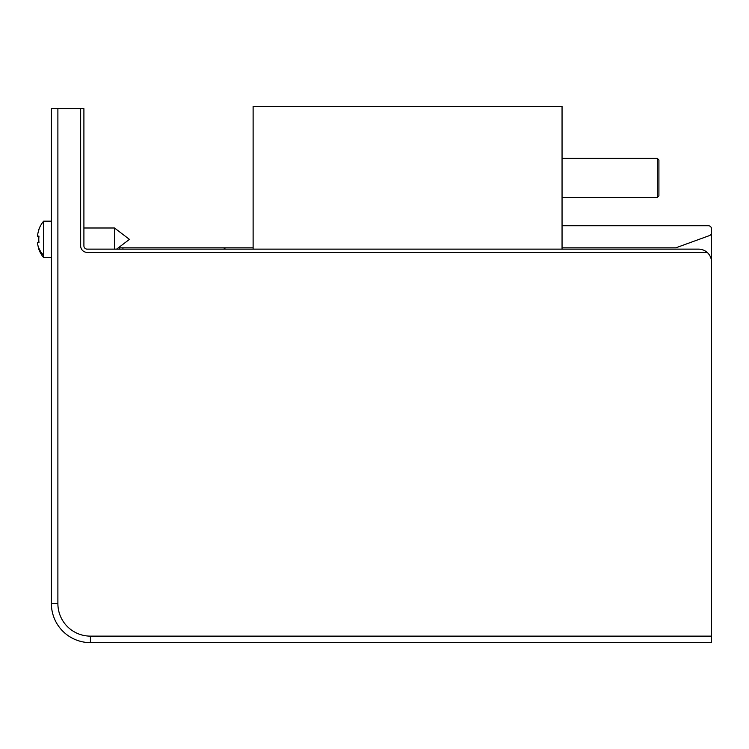 <?xml version="1.0" encoding="UTF-8"?>
<svg xmlns="http://www.w3.org/2000/svg" width="749" height="749" viewBox="0 0 749 749"><rect width="100%" height="100%" fill="white"/><g stroke="black" fill="none" stroke-linecap="round" stroke-linejoin="round"><path stroke-width="1.12" d="M80.658 108.652L83.907 108.652L83.907 245.887A3.249 3.249 0 0 0 87.156 249.136L698.545 249.136A13.005 13.005 0 0 1 707.15 252.385L87.156 252.385A6.507 6.507 0 0 1 80.658 245.887L80.658 108.652L51.391 108.652L51.391 603.61A39.023 39.023 0 0 0 90.414 642.633A39.023 39.023 0 0 1 51.391 603.61L57.888 603.61L57.888 108.652M67.644 635.302L68.178 635.676L67.644 635.302M69.273 636.416L70.902 637.408L69.273 636.416M51.391 221.17L43.62 221.17L43.62 257.59L51.391 257.59M114.475 249.136L114.475 227.996L83.907 227.996M38.985 249.136L38.985 249.136A28.434 28.434 0 0 1 37.45 242.629L38.985 242.629A26.908 26.908 0 0 1 38.985 236.132L37.45 236.132A28.434 28.434 0 0 1 38.985 229.625A28.434 28.434 0 0 0 37.45 236.132L38.985 236.132M38.985 229.625L38.789 229.625A28.621 28.621 0 0 1 43.62 221.17M37.45 242.629L38.985 242.629M707.15 252.385A13.005 13.005 0 0 1 711.55 262.141L711.55 636.126L90.414 636.126A32.516 32.516 0 0 1 57.888 603.61M90.414 636.126L90.414 642.633L711.55 642.633L711.55 636.126M223.829 249.136L224.934 247.825L122.93 247.835L122.93 249.136M711.55 278.403L711.55 232.555A3.249 3.249 0 0 1 709.406 235.607L675.813 247.835L562.05 247.835M118.323 247.835L122.93 247.835M711.55 228.979L711.55 232.555L711.55 228.979A3.249 3.249 0 0 0 708.301 225.721L562.05 225.721L708.301 225.721M253.115 249.136L253.115 106.367L562.05 106.367L562.05 158.385L657.294 158.385L562.05 158.385L657.294 158.385L562.05 158.385L657.294 158.385L657.294 197.418L562.05 197.418L657.294 197.418L562.05 197.418L562.05 225.721M562.05 158.385L657.294 158.385L658.914 160.014L658.914 195.789L658.914 177.897L658.914 195.789L658.914 177.897L658.914 195.789L658.914 177.897L658.914 195.789L657.294 197.418L562.05 197.418M253.115 106.367L562.05 106.367L562.05 249.136M224.934 247.825L253.115 247.825L224.934 247.825L224.934 249.136M37.89 245.335A28.621 25.11 0 0 0 43.62 255.362M119.681 249.136L119.681 247.835M116.61 249.136L129.437 239.38L114.475 227.996M38.789 249.136A28.621 28.621 0 0 0 43.62 257.59"/></g></svg>

